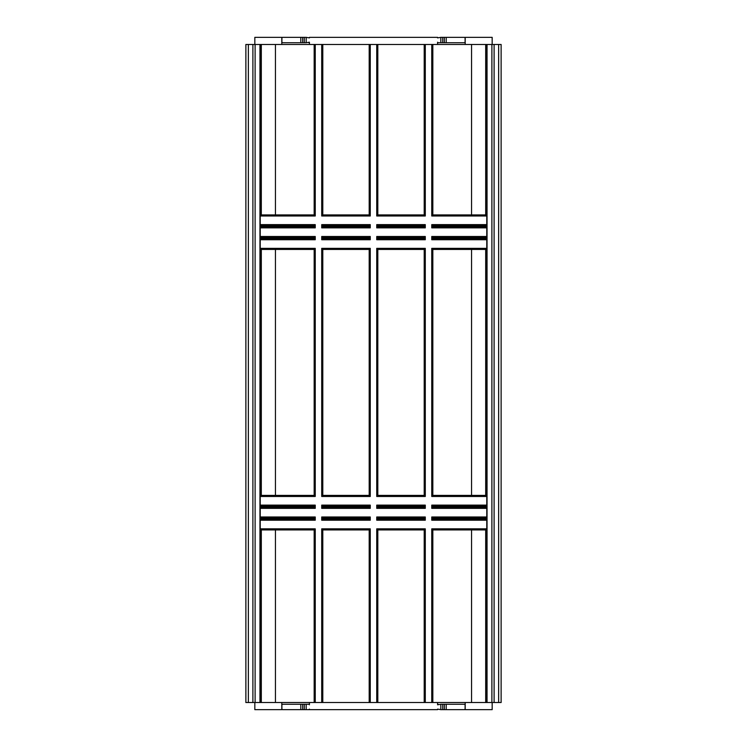 <?xml version="1.0" encoding="UTF-8"?>
<svg xmlns="http://www.w3.org/2000/svg" width="747" height="747" viewBox="0 0 747 747"><rect width="100%" height="100%" fill="white"/><g stroke="black" fill="none" stroke-linecap="round" stroke-linejoin="round"><path stroke-width="1.12" d="M492.17 702.525L492.17 709.65L465.194 709.65L465.194 702.525L501.125 702.525L501.125 44.475L465.194 44.475L465.194 37.35L492.17 37.35L492.17 44.475M432.298 227.321L431.757 227.863L432.83 226.789L486.773 226.789L486.773 225.706L432.83 225.706L431.757 224.623L486.773 224.623M432.298 239.189L432.83 238.648L486.773 238.648L486.773 237.574L432.83 237.574L432.298 237.032M432.298 495.943L432.83 495.401L486.773 495.401L486.773 249.442L432.83 249.442L432.298 248.9M432.298 507.811L432.83 507.269L486.773 507.269L486.773 506.195L432.83 506.195L432.298 505.654M432.298 519.679L432.83 519.137L486.773 519.137L486.773 518.054L432.83 518.054L431.757 516.98L432.298 517.522M432.298 215.453L431.757 215.995L432.83 214.921L486.773 214.921L486.773 44.475L486.773 702.525L486.773 529.922L432.83 529.922L486.773 529.922M471.562 214.921L471.562 44.475M471.562 226.789L471.562 225.706M471.562 507.269L471.562 506.195M471.562 238.648L471.562 237.574M471.562 495.401L471.562 249.442M471.562 519.137L471.562 518.054M471.562 702.525L471.562 529.922M281.806 704.253L282.45 704.253L281.908 704.794L281.908 709.108L282.45 709.65L308.885 709.65L309.417 709.108L309.417 709.65L437.583 709.65L437.583 709.108L440.814 709.65L440.814 704.253L437.583 704.794L437.583 702.525L465.194 702.525M440.814 709.65L464.55 709.65L465.092 709.108L465.092 704.794L464.55 704.253L440.814 704.253M442.7 709.65L442.7 704.253M444.325 709.65L444.325 704.253M446.211 709.65L446.211 704.253M370.26 702.525L370.26 528.848L369.186 529.922L369.186 702.525M377.814 702.525L377.814 529.922L376.74 528.848L425.286 528.848L424.203 529.922L377.814 529.922L424.203 529.922L424.203 702.525L424.203 529.922M282.45 704.253L309.417 704.253M308.885 704.253L309.417 704.794L309.417 702.525L281.806 702.525L281.806 709.65L254.83 709.65L254.83 702.525M438.115 704.253L437.583 704.253M465.194 704.253L464.55 704.253M254.83 44.475L254.83 37.35L281.806 37.35L281.806 44.475L245.875 44.475L245.875 702.525L281.806 702.525M314.17 702.525L314.17 529.922L260.227 529.922L260.227 520.211L315.243 520.211L314.17 519.137L314.702 517.522M260.227 520.211L260.227 519.137L314.17 519.137M322.256 519.679L322.797 519.137L369.186 519.137L370.26 520.211L370.26 516.98L369.186 518.054L369.186 519.137M260.227 529.922L314.17 529.922L314.702 529.38M321.714 702.525L321.714 528.848L322.797 529.922L369.186 529.922L322.797 529.922L322.797 702.525M309.417 702.525L437.583 702.525M306.186 704.253L306.186 709.65M304.3 704.253L304.3 709.65M302.675 704.253L302.675 709.65M300.789 704.253L300.789 709.65M377.272 519.679L377.814 518.054L376.74 516.98L425.286 516.98L424.203 518.054L377.814 518.054M322.797 519.137L322.797 518.054L321.714 516.98L370.26 516.98L369.728 517.522M322.256 507.811L322.797 506.195L369.186 506.195L369.186 507.269L370.26 508.352L370.26 505.112L369.186 506.195M369.728 507.811L370.26 508.352L321.714 508.352L321.714 505.112L322.797 506.195M314.17 518.054L260.227 518.054L260.227 507.269L314.17 507.269L314.702 505.654M314.17 507.269L315.243 508.352L315.243 505.112L260.227 505.112L260.227 495.401L314.17 495.401L314.17 249.442L315.243 248.359L314.702 248.9M377.272 507.811L377.814 506.195L376.74 505.112L425.286 505.112L424.203 506.195L377.814 506.195M322.797 495.401L369.186 495.401L370.26 496.484L370.26 248.359L369.186 249.442L322.797 249.442L322.797 495.401L321.714 496.484L370.26 496.484L369.728 495.943M322.256 495.943L321.714 496.484L321.714 248.359L322.797 249.442M369.186 495.401L369.186 249.442M377.272 495.943L377.814 495.401L377.814 249.442L376.74 248.359L425.286 248.359L424.203 249.442L377.814 249.442M322.256 239.189L322.797 238.648L369.186 238.648L370.26 239.731L370.26 236.491L369.186 237.574L369.186 238.648M314.17 249.442L260.227 249.442L260.227 239.731L315.243 239.731L314.17 238.648L314.702 237.032M260.227 239.731L260.227 238.648L314.17 238.648M260.227 496.484L315.243 496.484L314.17 495.401M260.227 505.112L260.227 506.195L314.17 506.195M322.797 507.269L369.186 507.269M322.797 518.054L369.186 518.054M377.272 239.189L377.814 237.574L376.74 236.491L425.286 236.491L424.203 237.574L377.814 237.574M322.797 238.648L322.797 237.574L321.714 236.491L370.26 236.491L369.728 237.032M322.256 227.321L321.714 227.863L322.797 226.789L369.186 226.789L370.26 227.863L370.26 224.623L369.186 225.706L369.186 226.789M314.17 226.789L315.243 227.863L315.243 224.623L314.17 225.706L314.17 226.789L260.227 226.789L260.227 227.863L315.243 227.863L314.702 227.321M322.797 237.574L369.186 237.574M314.17 237.574L260.227 237.574L260.227 227.863M377.814 519.137L424.203 519.137L424.203 518.054L424.744 519.679M377.814 495.401L424.203 495.401L424.203 249.442L424.203 495.401L424.744 495.943M377.814 238.648L424.203 238.648L424.203 237.574L424.744 239.189M377.814 507.269L424.203 507.269L424.203 506.195L424.744 507.811M377.272 227.321L376.74 227.863L377.814 226.789L424.203 226.789L424.744 225.164M431.757 702.525L431.757 528.848L432.83 529.922L432.83 702.525M377.272 225.164L376.74 224.623L376.74 227.863L425.286 227.863L424.203 226.789L424.203 225.706L377.814 225.706L376.74 224.623L425.286 224.623L425.286 227.863L424.744 227.321M432.83 495.401L432.83 249.442M432.83 507.269L432.83 506.195M432.83 519.137L432.83 518.054M432.83 238.648L432.83 237.574M377.814 226.789L377.814 225.706M322.797 226.789L322.797 225.706L321.714 224.623L370.26 224.623L369.728 225.164M432.83 226.789L432.83 225.706M377.272 215.453L377.814 214.921L377.814 44.475M322.256 215.453L321.714 215.995L322.797 214.921L369.186 214.921L369.186 44.475M369.186 214.921L370.26 215.995L370.26 44.475M322.797 214.921L322.797 44.475M314.17 225.706L260.227 225.706L260.227 214.921L314.17 214.921L314.17 44.475M314.17 214.921L315.243 215.995L315.243 44.475M432.83 214.921L432.83 44.475M377.814 214.921L424.203 214.921L424.203 44.475L424.203 214.921L425.286 215.995L425.286 44.475M465.194 42.747L437.583 42.747M438.115 42.747L437.583 42.206L437.583 44.475L465.194 44.475M440.814 42.747L440.814 37.35L437.583 37.892L437.583 37.35L309.417 37.35L309.417 37.892L306.186 37.35L306.186 42.747L309.417 42.206L309.417 44.475L437.583 44.475M281.806 44.475L309.417 44.475M308.885 42.747L309.417 42.747M281.806 42.747L306.186 42.747M464.55 42.747L465.092 42.206L465.092 37.892L464.55 37.35L440.814 37.35M282.45 42.747L281.908 42.206L281.908 37.892L282.45 37.35L306.186 37.35M304.3 37.35L304.3 42.747M442.7 42.747L442.7 37.35M446.211 42.747L446.211 37.35M444.325 42.747L444.325 37.35M300.789 37.35L300.789 42.747M302.675 37.35L302.675 42.747M322.797 225.706L369.186 225.706M275.438 44.475L275.438 214.921M275.438 225.706L275.438 226.789M275.438 237.574L275.438 238.648M275.438 249.442L275.438 495.401M275.438 506.195L275.438 507.269M275.438 518.054L275.438 519.137M275.438 529.922L275.438 702.525M260.227 44.475L260.227 702.525M432.298 225.164L431.757 224.623L431.757 227.863L486.773 227.863M424.744 215.453L425.286 215.995L376.74 215.995L376.74 44.475M260.227 224.623L315.243 224.623L314.702 225.164M314.702 215.453L315.243 215.995L260.227 215.995M322.256 225.164L321.714 224.623L321.714 227.863L370.26 227.863L369.728 227.321M369.728 215.453L370.26 215.995L321.714 215.995L321.714 44.475M424.744 237.032L425.286 236.491L425.286 239.731L376.74 239.731L376.74 236.491L377.272 237.032M424.744 517.522L425.286 516.98L425.286 520.211L376.74 520.211L376.74 516.98L377.272 517.522M424.744 248.9L425.286 248.359L425.286 496.484L376.74 496.484L376.74 248.359L377.272 248.9M424.744 505.654L425.286 505.112L425.286 508.352L376.74 508.352L376.74 505.112L377.272 505.654M424.744 529.38L425.286 528.848L425.286 702.525M486.773 528.848L431.757 528.848L432.298 529.38M322.256 237.032L321.714 236.491L321.714 239.731L370.26 239.731L369.728 239.189M322.256 517.522L321.714 516.98L321.714 520.211L370.26 520.211L369.728 519.679M314.702 507.811L315.243 508.352L260.227 508.352M369.728 505.654L370.26 505.112L321.714 505.112L322.256 505.654M260.227 248.359L315.243 248.359L315.243 496.484L314.702 495.943M260.227 236.491L315.243 236.491L315.243 239.731L314.702 239.189M369.728 248.9L370.26 248.359L321.714 248.359L322.256 248.9M369.728 529.38L370.26 528.848L321.714 528.848L322.256 529.38M260.227 516.98L315.243 516.98L315.243 520.211L314.702 519.679M377.272 529.38L376.74 528.848L376.74 702.525M485.69 214.921L485.69 44.475M485.69 226.789L485.69 225.706M485.69 238.648L485.69 237.574M485.69 507.269L485.69 506.195M485.69 519.137L485.69 518.054M485.69 495.401L485.69 249.442M485.69 702.525L485.69 529.922M498.641 702.525L498.641 44.475M494.103 702.525L494.103 44.475M491.89 702.525L491.89 44.475M487.044 702.525L487.044 44.475M260.227 528.848L315.243 528.848L315.243 702.525M486.773 516.98L431.757 516.98L431.757 520.211L486.773 520.211M486.773 508.352L431.757 508.352L431.757 505.112L486.773 505.112M486.773 248.359L431.757 248.359L431.757 496.484L486.773 496.484M486.773 236.491L431.757 236.491L431.757 239.731L486.773 239.731M486.773 215.995L431.757 215.995L431.757 44.475M259.956 44.475L259.956 702.525M255.11 44.475L255.11 702.525M252.897 44.475L252.897 702.525M248.359 44.475L248.359 702.525M261.31 518.054L261.31 519.137M261.31 249.442L261.31 495.401M261.31 237.574L261.31 238.648M261.31 506.195L261.31 507.269M261.31 529.922L261.31 702.525M261.31 225.706L261.31 226.789M261.31 44.475L261.31 214.921"/></g></svg>
